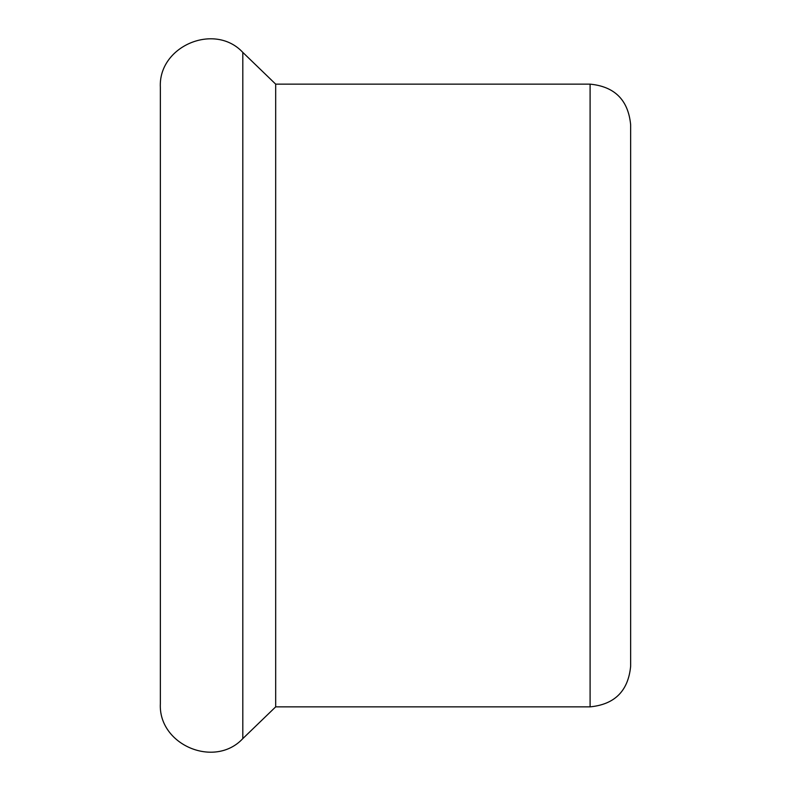 <?xml version="1.0" encoding="UTF-8"?>
<svg xmlns="http://www.w3.org/2000/svg" width="791" height="791" viewBox="0 0 791 791"><rect width="100%" height="100%" fill="white"/><g stroke="black" fill="none" stroke-linecap="round" stroke-linejoin="round"><path stroke-width="1.19" d="M590.096 84.143L590.096 706.857C614.726 704.455 628.232 690.938 630.645 666.319L630.645 124.681C628.232 100.062 614.726 86.545 590.096 84.143L275.683 84.143L242.807 52.394C214.658 22.138 158.151 46.125 160.355 87.386L160.355 703.614C158.151 744.875 214.658 768.862 242.807 738.606L242.807 52.394M590.096 706.857L275.683 706.857L275.683 84.143M275.683 706.857L242.807 738.606"/></g></svg>
